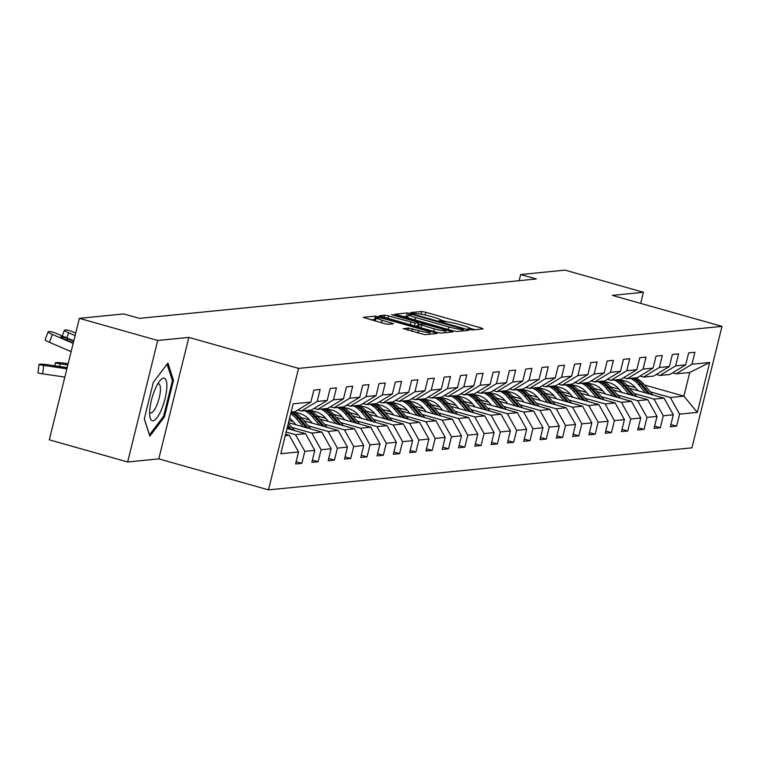 <?xml version="1.0" encoding="UTF-8"?>
<svg xmlns="http://www.w3.org/2000/svg" width="760" height="760" viewBox="0 0 760 760"><rect width="100%" height="100%" fill="white"/><g stroke="black" fill="none" stroke-linecap="round" stroke-linejoin="round"><path stroke-width="1.14" d="M469.404 329.441L472.273 329.983L483.17 328.899L481.118 327.93L425.742 312.284L421.638 311.514L410.751 312.597L416.461 313.671A10.688 1.149 13.9 0 1 429.59 316.131L434.207 317.433A10.688 1.149 13.9 0 1 441.294 320.321A10.688 1.149 13.9 0 1 440.772 320.54L439.242 320.729L440.8 321.356L445.075 321.755A10.688 1.149 13.9 0 1 458.204 324.216L462.821 325.517A10.688 1.149 13.9 0 1 469.908 328.415A10.688 1.149 13.9 0 1 469.385 328.624L467.856 328.814L469.404 329.441M403.199 328.558L424.887 334.685L436.981 333.488L434.929 332.519L375.449 316.103L363.195 317.366L384.17 323.57L388.274 324.339L393.613 323.76L382.099 320.226A8.93 0.969 13.9 0 1 376.162 317.813A8.93 0.969 13.9 0 1 387.581 319.684L424.033 329.983A8.93 0.969 13.9 0 1 429.97 332.405A8.93 0.969 13.9 0 1 418.551 330.524L408.376 328.044L403.142 328.757M188.85 337.392L157.728 340.48L79.372 318.335L49.305 439.822L127.661 461.966L158.792 458.869L268.489 489.867L298.556 368.391L188.85 337.392L158.792 458.869M640.68 303.382L643.425 292.267L612.303 295.365L722 326.363L298.556 368.391M643.425 292.267L565.069 270.132L520.676 274.531L519.156 280.668M79.372 318.335L123.766 313.937L139.431 318.364L536.351 278.967L520.676 274.531M452.666 330.752L456.769 331.522L468.873 330.324L466.82 329.346L411.445 313.699L407.341 312.93L395.077 314.203L452.666 330.752M452.922 331.901L440.828 333.108L436.724 332.338L379.135 315.78L384.474 315.2L388.578 315.97L415.14 323.085L418.741 322.677L416.518 321.774L393.138 315.162L391.59 314.535L394.573 315.02L452.922 331.901M268.489 489.867L691.933 447.839L722 326.363M296.134 461.728L301.853 463.344L304.817 451.354L314.839 450.366L311.875 462.346L318.145 461.719L321.109 449.74L331.141 448.742L328.168 460.731L334.438 460.104L337.402 448.124L347.434 447.127L344.47 459.106L350.731 458.489L353.704 446.509L363.726 445.512L360.762 457.491L367.033 456.874L369.997 444.885L380.019 443.897L377.055 455.876L383.325 455.249L386.289 443.27L396.321 442.272L393.347 454.262L399.617 453.634L402.581 441.655L412.613 440.658L409.649 452.637L415.91 452.019L418.874 440.04L428.906 439.042L425.942 451.022L432.202 450.404L435.176 438.416L445.198 437.427L442.234 449.407L448.505 448.78L451.469 436.8L461.491 435.803L458.527 447.792L464.797 447.165L467.761 435.185L477.793 434.188L474.82 446.167L481.089 445.55L484.053 433.57L494.086 432.573L491.122 444.552L497.382 443.935L500.346 431.946L510.378 430.948L507.414 442.938L513.674 442.31L516.648 430.331L526.67 429.333L523.707 441.322L529.976 440.695L532.94 428.716L542.963 427.719L539.999 439.698L546.269 439.08L549.233 427.101L559.265 426.103L556.292 438.083L562.561 437.465L565.525 425.476L575.558 424.479L572.593 436.468L578.854 435.841L581.818 423.861L591.85 422.864L588.886 434.853L595.156 434.226L598.12 422.247L608.142 421.249L605.178 433.228L611.448 432.611L614.413 420.622L624.435 419.634L621.471 431.613L627.741 430.996L630.705 419.007L640.737 418.009L637.764 429.998L644.033 429.372L646.997 417.392L657.029 416.394L654.065 428.383L660.326 427.756L663.299 415.777L673.322 414.779L670.358 426.759L676.628 426.141L679.592 414.152L697.347 412.395L709.697 362.491L689.728 372.495L676.153 373.844L672.572 372.827M301.853 463.344L295.583 463.961L298.547 451.981L280.791 453.739L293.142 403.835L310.897 402.078L313.861 390.089L320.131 389.471L317.167 401.451L327.199 400.453L330.163 388.474L336.423 387.847L333.459 399.836L343.491 398.838L346.455 386.859L352.726 386.232L349.752 398.221L359.784 397.224L362.748 385.234L369.018 384.617L366.054 396.596L376.077 395.608L379.041 383.619L385.31 383.002L382.346 394.981L392.369 393.984L395.342 382.005L401.603 381.377L398.639 393.366L408.671 392.369L411.635 380.389L417.895 379.762L414.931 391.751L424.963 390.754L427.927 378.765L434.197 378.147L431.224 390.127L441.256 389.139L444.22 377.15L450.49 376.533L447.526 388.512L457.548 387.514L460.512 375.535L466.783 374.908L463.818 386.897L473.841 385.899L476.815 373.92L483.075 373.293L480.111 385.282L490.143 384.284L493.107 372.295L499.367 371.678L496.403 383.658L506.435 382.669L509.399 370.68L515.669 370.063L512.696 382.042L522.728 381.045L525.692 369.065L531.962 368.438L528.998 380.427L539.02 379.43L541.984 367.45L548.255 366.823L545.29 378.812L555.313 377.815L558.286 365.826L564.547 365.209L561.583 377.188L571.615 376.2L574.579 364.211L580.839 363.594L577.875 375.573L587.908 374.575L590.871 362.596L597.142 361.969L594.178 373.958L604.2 372.96L607.164 360.981L613.434 360.354L610.47 372.343L620.492 371.345L623.457 359.356L629.726 358.739L626.762 370.719L636.785 369.731L639.758 357.741L646.019 357.124L643.055 369.103L653.087 368.106L656.051 356.126L662.321 355.499L659.347 367.488L669.38 366.491L672.343 354.512L678.614 353.885L675.649 365.873L685.672 364.876L688.636 352.887L694.906 352.269L691.942 364.249L709.697 362.491M287.062 428.459L305.558 433.684L295.526 434.682L286.168 432.031M297.806 410.029L301.378 411.046L311.41 410.048L327.199 400.453M295.526 434.682L304.817 451.354M305.558 433.684L314.839 450.366M317.167 401.451L301.378 411.046M288.486 422.645L321.851 432.07L311.828 433.067L291.83 427.414M314.099 408.415L317.67 409.421L327.702 408.433L343.491 398.838M311.828 433.067L321.109 449.74M321.851 432.07L331.141 448.742M333.459 399.836L317.67 409.421M303.8 420.745L338.143 430.454L328.12 431.442L308.123 425.799M293.227 421.581L289.047 420.403M330.391 406.799L333.972 407.806L343.995 406.809L359.784 397.224M328.12 431.442L337.402 448.124M338.143 430.454L347.434 447.127M349.752 398.221L333.972 407.806M320.102 419.13L354.445 428.83L344.413 429.827L324.416 424.175M309.519 419.966L301.093 417.591M346.683 405.175L350.265 406.191L360.287 405.194L376.077 395.608M344.413 429.827L353.704 446.509M354.445 428.83L363.726 445.512M366.054 396.596L350.265 406.191M336.395 417.515L370.737 427.215L360.705 428.212L340.717 422.56M325.812 418.351L317.385 415.967M362.976 403.56L366.558 404.577L376.589 403.579L392.369 393.984M360.705 428.212L369.997 444.885M370.737 427.215L380.019 443.897M382.346 394.981L366.558 404.577M352.688 415.891L387.03 425.6L376.998 426.597L357.01 420.945M342.104 416.736L333.688 414.352M379.278 401.945L382.85 402.952L392.882 401.964L408.671 392.369M376.998 426.597L386.289 443.27M387.03 425.6L396.321 442.272M398.639 393.366L382.85 402.952M368.98 414.276L403.322 423.985L393.3 424.973L373.302 419.33M358.406 415.112L349.98 412.737M395.57 400.33L399.142 401.337L409.174 400.339L424.963 390.754M393.3 424.973L402.581 441.655M403.322 423.985L412.613 440.658M414.931 391.751L399.142 401.337M385.272 412.661L419.615 422.36L409.592 423.358L389.595 417.705M374.699 413.497L366.272 411.122M411.863 398.705L415.445 399.722L425.467 398.724L441.256 389.139M409.592 423.358L418.874 440.04M419.615 422.36L428.906 439.042M431.224 390.127L415.445 399.722M401.574 411.046L435.917 420.745L425.885 421.743L405.887 416.09M390.991 411.882L382.565 409.498M428.155 397.09L431.737 398.107L441.759 397.109L457.548 387.514M425.885 421.743L435.176 438.416M435.917 420.745L445.198 437.427M447.526 388.512L431.737 398.107M417.867 409.421L452.209 419.13L442.177 420.128L422.19 414.476M407.284 410.267L398.858 407.882M444.448 395.476L448.029 396.483L458.061 395.494L473.841 385.899M442.177 420.128L451.469 436.8M452.209 419.13L461.491 435.803M463.818 386.897L448.029 396.483M434.159 407.806L468.502 417.515L458.47 418.503L438.482 412.86M423.577 408.642L415.159 406.267M460.75 393.86L464.322 394.867L474.354 393.87L490.143 384.284M458.47 418.503L467.761 435.185M468.502 417.515L477.793 434.188M480.111 385.282L464.322 394.867M450.452 406.191L484.794 415.891L474.772 416.888L454.774 411.236M439.878 407.027L431.452 404.652M477.042 392.236L480.615 393.252L490.647 392.255L506.435 382.669M474.772 416.888L484.053 433.57M484.794 415.891L494.086 432.573M496.403 383.658L480.615 393.252M466.744 404.577L501.087 414.276L491.064 415.273L471.067 409.621M456.171 405.412L447.744 403.028M493.335 390.621L496.917 391.637L506.939 390.64L522.728 381.045M491.064 415.273L500.346 431.946M501.087 414.276L510.378 430.948M512.696 382.042L496.917 391.637M483.046 402.952L517.389 412.661L507.357 413.659L487.369 408.006M472.463 403.798L464.037 401.413M509.627 389.006L513.209 390.013L523.231 389.025L539.02 379.43M507.357 413.659L516.648 430.331M517.389 412.661L526.67 429.333M528.998 380.427L513.209 390.013M499.339 401.337L533.681 411.046L523.649 412.034L503.661 406.391M488.756 402.173L480.329 399.798M525.92 387.391L529.501 388.398L539.533 387.401L555.313 377.815M523.649 412.034L532.94 428.716M533.681 411.046L542.963 427.719M545.29 378.812L529.501 388.398M515.631 399.722L549.974 409.421L539.942 410.419L519.954 404.766M505.048 400.558L496.631 398.183M542.222 385.766L545.794 386.783L555.826 385.785L571.615 376.2M539.942 410.419L549.233 427.101M549.974 409.421L559.265 426.103M561.583 377.188L545.794 386.783M531.924 398.107L566.267 407.806L556.244 408.804L536.246 403.151M521.35 398.943L512.924 396.558M558.514 384.151L562.096 385.168L572.119 384.17L587.908 374.575M556.244 408.804L565.525 425.476M566.267 407.806L575.558 424.479M577.875 375.573L562.096 385.168M548.216 396.483L582.559 406.191L572.536 407.189L552.539 401.536M537.643 397.328L529.216 394.943M574.807 382.536L578.389 383.543L588.411 382.555L604.2 372.96M572.536 407.189L581.818 423.861M582.559 406.191L591.85 422.864M594.178 373.958L578.389 383.543M564.519 394.867L598.861 404.577L588.829 405.565L568.841 399.921M553.936 395.703L545.509 393.328M591.1 380.921L594.681 381.928L604.703 380.931L620.492 371.345M588.829 405.565L598.12 422.247M598.861 404.577L608.142 421.249M610.47 372.343L594.681 381.928M580.811 393.252L615.153 402.952L605.121 403.949L585.133 398.297M570.228 394.088L561.802 391.713M607.392 379.297L610.973 380.313L621.005 379.316L636.785 369.731M605.121 403.949L614.413 420.622M615.153 402.952L624.435 419.634M626.762 370.719L610.973 380.313M597.103 391.637L631.446 401.337L621.423 402.334L601.426 396.682M586.52 392.474L578.103 390.089M623.694 377.682L627.266 378.698L637.298 377.701L653.087 368.106M621.423 402.334L630.705 419.007M631.446 401.337L640.737 418.009M643.055 369.103L627.266 378.698M613.396 390.013L647.739 399.722L637.716 400.719L617.718 395.067M602.822 390.858L594.396 388.474M639.986 376.067L643.568 377.074L653.591 376.086L669.38 366.491M637.716 400.719L646.997 417.392M647.739 399.722L657.029 416.394M659.347 367.488L643.568 377.074M629.688 388.398L664.031 398.107L654.008 399.095L634.011 393.452M619.115 389.234L610.688 386.859M656.279 374.452L659.861 375.459L669.883 374.462L685.672 364.876M654.008 399.095L663.299 415.777M664.031 398.107L673.322 414.779M675.649 365.873L659.861 375.459M644.461 384.997L683.876 396.131L670.301 397.48L650.313 391.827M635.408 387.619L626.981 385.244M670.301 397.48L679.592 414.152M689.728 372.495L683.876 396.131L697.347 412.395M691.942 364.249L676.153 373.844M157.728 340.48L127.661 461.966M285.256 435.698L289.265 435.299L285.608 434.273M310.897 402.078L295.108 411.663L291.108 412.062M289.265 435.299L298.547 451.981M670.909 424.526L676.628 426.141M654.616 426.141L660.326 427.756M638.324 427.756L644.033 429.372M622.031 429.381L627.741 430.996M605.73 430.996L611.448 432.611M589.437 432.611L595.156 434.226M573.144 434.226L578.854 435.841M556.852 435.851L562.561 437.465M540.55 437.465L546.269 439.08M524.258 439.08L529.976 440.695M507.965 440.705L513.674 442.31M491.672 442.32L497.382 443.935M475.38 443.935L481.089 445.55M459.078 445.55L464.797 447.165M442.785 447.174L448.505 448.78M426.493 448.789L432.202 450.404M410.2 450.404L415.91 452.019M393.908 452.019L399.617 453.634M377.606 453.644L383.325 455.249M361.313 455.259L367.033 456.874M345.021 456.874L350.731 458.489M328.728 458.489L334.438 460.104M312.436 460.113L318.145 461.719M144.276 418.912L149.834 436.202L164.435 416.908L173.489 380.323L167.941 363.033L153.33 382.327L144.276 418.912M172.149 379.943L173.489 380.323M163.333 416.594L164.435 416.908M475 329.716L469.87 328.263M447.203 321.86L441.265 320.178M408.072 316.388L402.601 316.606M463.438 329.213L413.392 314.801L409.032 314.412A10.688 1.149 13.9 0 0 408.5 314.621A10.688 1.149 13.9 0 0 415.596 317.519L448.818 326.904A10.688 1.149 13.9 0 0 461.947 329.365L463.438 329.213L463.02 330.904M408.5 314.621L407.692 317.908A10.688 1.149 13.9 0 0 407.731 318.05M415.273 326.277L417.81 325.822M418.114 325.185L419.016 325.441M434.34 328.899A8.93 0.969 13.9 0 0 445.759 330.78A8.93 0.969 13.9 0 0 439.822 328.358L426.977 324.729L422.883 323.959L419.283 324.368L434.34 328.899L433.703 331.483M375.753 319.476L370.719 319.77M653.011 394.991L643.606 383.999A26.03 24.757 -95.7 0 0 635.788 377.853M645.534 392.873L638.39 384.522A26.03 24.757 -95.7 0 0 630.562 378.366M638.106 390.773L635.265 387.457A21.603 20.548 -95.7 0 0 620.91 380.237M650.17 394.183L641.63 384.199A26.03 24.757 -95.7 0 0 633.802 378.043M632.548 378.166A26.03 24.757 84.3 0 1 640.376 384.322L648.375 393.68M152.978 420.784A22.116 6.394 105.8 0 0 165.043 398.762A22.116 6.394 105.8 0 0 163.542 378.1A22.116 6.394 105.8 0 0 160.17 380.389A22.116 6.394 105.8 0 0 149.919 416.67A22.116 6.394 105.8 0 0 152.978 420.784M149.663 412.414A15.143 4.38 105.8 0 0 150.432 412.955A15.143 4.38 105.8 0 0 150.936 413.003A15.143 4.38 105.8 0 0 158.982 398.753A15.143 4.38 105.8 0 0 158.669 383.819A15.143 4.38 105.8 0 0 158.166 383.781A15.143 4.38 105.8 0 0 157.728 383.885M167.086 364.154L172.406 380.741L163.637 416.195L149.482 434.881L144.314 418.769M636.718 396.606L627.313 385.624A26.03 24.757 -95.7 0 0 619.495 379.468M629.242 394.497L622.088 386.137A26.03 24.757 -95.7 0 0 614.27 379.981M621.813 392.397L618.972 389.072A21.603 20.548 -95.7 0 0 604.618 381.862M633.878 395.798L625.328 385.814A26.03 24.757 -95.7 0 0 617.51 379.667M616.255 379.791A26.03 24.757 84.3 0 1 624.074 385.938L632.082 395.295M620.426 398.221L611.021 387.239A26.03 24.757 -95.7 0 0 603.202 381.083M612.95 396.112L605.796 387.752A26.03 24.757 -95.7 0 0 597.977 381.606M605.52 394.012L602.68 390.697A21.603 20.548 -95.7 0 0 588.325 383.477M617.586 397.423L609.035 387.438A26.03 24.757 -95.7 0 0 601.217 381.283M599.963 381.406A26.03 24.757 84.3 0 1 607.781 387.562L615.79 396.91M604.124 399.836L594.728 388.854A26.03 24.757 -95.7 0 0 586.9 382.698M596.657 397.727L589.503 389.376A26.03 24.757 -95.7 0 0 581.685 383.22M589.228 395.627L586.387 392.312A21.603 20.548 -95.7 0 0 572.033 385.092M601.283 399.038L592.743 389.053A26.03 24.757 -95.7 0 0 584.915 382.897M583.661 383.021A26.03 24.757 84.3 0 1 591.489 389.177L599.497 398.534M587.832 401.46L578.436 390.469A26.03 24.757 -95.7 0 0 570.608 384.322M580.355 399.342L573.211 390.991A26.03 24.757 -95.7 0 0 565.383 384.835M572.936 397.242L570.095 393.927A21.603 20.548 -95.7 0 0 555.74 386.707M584.991 400.653L576.45 390.668A26.03 24.757 -95.7 0 0 568.622 384.512M567.369 384.636A26.03 24.757 84.3 0 1 575.197 390.792L583.195 400.149M571.539 403.075L562.134 392.094A26.03 24.757 -95.7 0 0 554.315 385.938M564.062 400.966L556.918 392.606A26.03 24.757 -95.7 0 0 549.091 386.45M556.633 398.867L553.793 395.542A21.603 20.548 -95.7 0 0 539.438 388.331M568.698 402.268L560.158 392.284A26.03 24.757 -95.7 0 0 552.33 386.137M551.076 386.26A26.03 24.757 84.3 0 1 558.904 392.407L566.903 401.764M555.246 404.69L545.841 393.709A26.03 24.757 -95.7 0 0 538.023 387.552M547.77 402.581L540.616 394.221A26.03 24.757 -95.7 0 0 532.798 388.075M540.341 400.482L537.5 397.166A21.603 20.548 -95.7 0 0 523.146 389.947M552.406 403.892L543.856 393.908A26.03 24.757 -95.7 0 0 536.038 387.752M534.783 387.875A26.03 24.757 84.3 0 1 542.602 394.031L550.611 403.38M538.944 406.305L529.549 395.323A26.03 24.757 -95.7 0 0 521.721 389.167M531.477 404.197L524.324 395.846A26.03 24.757 -95.7 0 0 516.505 389.69M524.048 402.097L521.208 398.781A21.603 20.548 -95.7 0 0 506.853 391.562M536.114 405.507L527.563 395.523A26.03 24.757 -95.7 0 0 519.745 389.367M518.491 389.49A26.03 24.757 84.3 0 1 526.309 395.647L534.318 405.004M522.652 407.93L513.256 396.938A26.03 24.757 -95.7 0 0 505.428 390.792M515.185 405.812L508.031 397.461A26.03 24.757 -95.7 0 0 500.213 391.305M507.756 403.712L504.916 400.397A21.603 20.548 -95.7 0 0 490.561 393.176M519.811 407.123L511.271 397.138A26.03 24.757 -95.7 0 0 503.443 390.982M502.189 391.106A26.03 24.757 84.3 0 1 510.017 397.262L518.025 406.619M506.359 409.545L496.964 398.563A26.03 24.757 -95.7 0 0 489.136 392.407M498.883 407.436L491.739 399.076A26.03 24.757 -95.7 0 0 483.911 392.92M491.454 405.337L488.623 402.012A21.603 20.548 -95.7 0 0 474.269 394.801M503.519 408.737L494.978 398.753A26.03 24.757 -95.7 0 0 487.15 392.606M485.897 392.73A26.03 24.757 84.3 0 1 493.725 398.886L501.723 408.234M490.067 411.16L480.662 400.178A26.03 24.757 -95.7 0 0 472.844 394.022M482.59 409.051L475.447 400.691A26.03 24.757 -95.7 0 0 467.618 394.544M475.161 406.952L472.321 403.636A21.603 20.548 -95.7 0 0 457.966 396.416M487.226 410.362L478.676 400.377A26.03 24.757 -95.7 0 0 470.858 394.221M469.604 394.345A26.03 24.757 84.3 0 1 477.432 400.501L485.431 409.849M473.774 412.775L464.369 401.793A26.03 24.757 -95.7 0 0 456.551 395.637M466.298 410.666L459.144 402.315A26.03 24.757 -95.7 0 0 451.326 396.159M458.869 408.566L456.028 405.251A21.603 20.548 -95.7 0 0 441.674 398.031M470.934 411.977L462.384 401.992A26.03 24.757 -95.7 0 0 454.565 395.837M453.311 395.96A26.03 24.757 84.3 0 1 461.13 402.116L469.138 411.474M457.472 414.399L448.077 403.408A26.03 24.757 -95.7 0 0 440.249 397.262M450.005 412.281L442.852 403.93A26.03 24.757 -95.7 0 0 435.034 397.774M442.577 410.181L439.736 406.866A21.603 20.548 -95.7 0 0 425.381 399.646M454.632 413.592L446.091 403.608A26.03 24.757 -95.7 0 0 438.273 397.452M437.019 397.575A26.03 24.757 84.3 0 1 444.837 403.731L452.846 413.088M441.18 416.014L431.784 405.033A26.03 24.757 -95.7 0 0 423.956 398.876M433.713 413.905L426.559 405.545A26.03 24.757 -95.7 0 0 418.741 399.389M426.284 411.806L423.443 408.481A21.603 20.548 -95.7 0 0 409.089 401.27M438.339 415.207L429.799 405.222A26.03 24.757 -95.7 0 0 421.971 399.076M420.717 399.199A26.03 24.757 84.3 0 1 428.545 405.356L436.544 414.703M424.887 417.63L415.492 406.647A26.03 24.757 -95.7 0 0 407.664 400.491M417.411 415.52L410.267 407.17A26.03 24.757 -95.7 0 0 402.439 401.014M409.982 413.421L407.151 410.106A21.603 20.548 -95.7 0 0 392.796 402.885M422.047 416.831L413.506 406.847A26.03 24.757 -95.7 0 0 405.678 400.691M404.424 400.815A26.03 24.757 84.3 0 1 412.252 406.97L420.251 416.318M408.595 419.244L399.19 408.262A26.03 24.757 -95.7 0 0 391.372 402.106M401.118 417.135L393.974 408.785A26.03 24.757 -95.7 0 0 386.147 402.629M393.69 415.036L390.849 411.72A21.603 20.548 -95.7 0 0 376.494 404.5M405.755 418.447L397.204 408.462A26.03 24.757 -95.7 0 0 389.386 402.306M388.132 402.43A26.03 24.757 84.3 0 1 395.95 408.585L403.959 417.943M392.302 420.869L382.897 409.877A26.03 24.757 -95.7 0 0 375.079 403.731M384.826 418.75L377.673 410.4A26.03 24.757 -95.7 0 0 369.854 404.244M377.397 416.651L374.556 413.335A21.603 20.548 -95.7 0 0 360.202 406.115M389.462 420.062L380.912 410.077A26.03 24.757 -95.7 0 0 373.094 403.921M371.839 404.044A26.03 24.757 84.3 0 1 379.658 410.2L387.666 419.558M376 422.484L366.605 411.502A26.03 24.757 -95.7 0 0 358.777 405.346M368.534 420.375L361.38 412.015A26.03 24.757 -95.7 0 0 353.562 405.859M361.104 418.276L358.264 414.95A21.603 20.548 -95.7 0 0 343.909 407.74M373.16 421.676L364.619 411.692A26.03 24.757 -95.7 0 0 356.801 405.545M355.547 405.669A26.03 24.757 84.3 0 1 363.365 411.825L371.374 421.173M359.708 424.099L350.312 413.117A26.03 24.757 -95.7 0 0 342.484 406.961M352.241 421.99L345.087 413.639A26.03 24.757 -95.7 0 0 337.26 407.483M344.812 419.89L341.971 416.575A21.603 20.548 -95.7 0 0 327.617 409.355M356.867 423.301L348.327 413.316A26.03 24.757 -95.7 0 0 340.499 407.16M339.245 407.284A26.03 24.757 84.3 0 1 347.073 413.44L355.072 422.788M343.416 425.714L334.01 414.732A26.03 24.757 -95.7 0 0 326.192 408.576M335.939 423.605L328.795 415.255A26.03 24.757 -95.7 0 0 320.967 409.099M328.51 421.505L325.679 418.19A21.603 20.548 -95.7 0 0 311.324 410.97M340.575 424.916L332.034 414.931A26.03 24.757 -95.7 0 0 324.206 408.776M322.952 408.899A26.03 24.757 84.3 0 1 330.78 415.055L338.779 424.412M327.123 427.338L317.718 416.347A26.03 24.757 -95.7 0 0 309.899 410.2M319.647 425.22L312.502 416.869A26.03 24.757 -95.7 0 0 304.674 410.713M312.217 423.12L309.377 419.805A21.603 20.548 -95.7 0 0 295.022 412.594M324.283 426.531L315.733 416.546A26.03 24.757 -95.7 0 0 307.914 410.39M306.66 410.514A26.03 24.757 84.3 0 1 314.478 416.67L322.487 426.027M310.83 428.953L301.425 417.971A26.03 24.757 -95.7 0 0 293.607 411.815M303.354 426.844L296.201 418.484A26.03 24.757 -95.7 0 0 290.709 413.668M295.925 424.745L293.084 421.42A21.603 20.548 -95.7 0 0 289.598 418.171M307.99 428.155L299.44 418.161A26.03 24.757 -95.7 0 0 291.622 412.015M291.004 412.471A26.03 24.757 84.3 0 1 298.186 418.294L306.195 427.642M68.144 363.717L65.218 363.29A6.802 0.484 7 0 0 56.705 362.567L55.66 362.672A6.802 0.484 7 0 0 55.328 362.776A6.802 0.484 7 0 0 59.992 363.812L59.669 366.472M294.528 430.568L288.325 423.31M67.83 364.952L59.992 363.812M291.688 429.77L287.841 425.267M287.536 426.502L289.902 429.257M75.107 335.578L68.704 332.832L66.794 337.867M75.724 333.089L73.929 332.32A6.802 0.978 20.9 0 0 65.826 329.945L64.78 330.049A6.802 0.978 20.9 0 0 64.438 330.21A6.802 0.978 20.9 0 0 68.704 332.832M67.184 367.565L48.925 364.904A6.802 0.484 7 0 0 40.413 364.183L39.368 364.287A6.802 0.484 7 0 0 39.035 364.391A6.802 0.484 7 0 0 43.7 365.427L42.664 373.844A6.802 0.484 -173 0 1 38 372.808L39.035 364.391M66.88 368.799L43.7 365.427M64.837 377.074L42.664 373.844M67.136 367.792L52.468 366.187L66.937 368.581M73.178 343.358L52.411 334.457L49.419 342.323A6.802 0.978 -159.1 0 1 45.144 339.691L48.146 331.825A6.802 0.978 20.9 0 0 52.411 334.457M71.127 351.633L49.419 342.323M73.796 340.869L57.636 333.934A6.802 0.978 20.9 0 0 49.533 331.559L48.488 331.664A6.802 0.978 20.9 0 0 48.146 331.825M73.293 342.912L64.182 339.007A5.444 0.779 -159.1 0 1 60.762 336.898A5.444 0.779 -159.1 0 1 61.037 336.775A5.444 0.779 -159.1 0 1 67.526 338.675L66.947 340.195M73.682 341.316L67.526 338.675M469.195 329.384L469.385 328.624M440.581 321.299L440.772 320.54M420.992 314.137L421.638 311.514M425.077 314.972L425.742 312.284M480.823 329.137L481.118 327.93M406.524 316.217L407.341 312.93M411.284 314.327L411.445 313.699M466.516 330.552L466.82 329.346M414.96 320.093L415.596 317.519M448.181 329.488L448.818 326.904M461.529 331.047L461.947 329.365M383.923 317.414L384.474 315.2M387.942 318.554L388.578 315.97M410.4 324.9L411.036 322.316M414.409 326.03L415.14 323.085M417.762 326.03L418.57 322.743M394.449 315.533L394.573 315.02M450.575 332.139L450.88 330.933M420.859 327.854L421.496 325.27M407.825 330.258L408.376 328.044M411.834 331.388L412.471 328.814M417.915 333.108L418.551 330.524M381.453 322.81L382.099 320.226M391.106 324.064L391.4 322.858M374.642 319.38L375.449 316.103M379.316 317.841L379.553 316.863M434.634 333.716L434.929 332.519M641.63 384.199L643.606 383.999M638.39 384.522L640.376 384.322M625.328 385.814L627.313 385.624M622.088 386.137L624.074 385.938M609.035 387.438L611.021 387.239M605.796 387.752L607.781 387.562M592.743 389.053L594.728 388.854M589.503 389.376L591.489 389.177M576.45 390.668L578.436 390.469M573.211 390.991L575.197 390.792M560.158 392.284L562.134 392.094M556.918 392.606L558.904 392.407M543.856 393.908L545.841 393.709M540.616 394.221L542.602 394.031M527.563 395.523L529.549 395.323M524.324 395.846L526.309 395.647M511.271 397.138L513.256 396.938M508.031 397.461L510.017 397.262M494.978 398.753L496.964 398.563M491.739 399.076L493.725 398.886M478.676 400.377L480.662 400.178M475.447 400.691L477.432 400.501M462.384 401.992L464.369 401.793M459.144 402.315L461.13 402.116M446.091 403.608L448.077 403.408M442.852 403.93L444.837 403.731M429.799 405.222L431.784 405.033M426.559 405.545L428.545 405.356M413.506 406.847L415.492 406.647M410.267 407.17L412.252 406.97M397.204 408.462L399.19 408.262M393.974 408.785L395.95 408.585M380.912 410.077L382.897 409.877M377.673 410.4L379.658 410.2M364.619 411.692L366.605 411.502M361.38 412.015L363.365 411.825M348.327 413.316L350.312 413.117M345.087 413.639L347.073 413.44M332.034 414.931L334.01 414.732M328.795 415.255L330.78 415.055M315.733 416.546L317.718 416.347M312.502 416.869L314.478 416.67M299.44 418.161L301.425 417.971M296.201 418.484L298.186 418.294M59.546 366.681L59.441 367.488M469.642 329.507L469.908 328.415M441.028 321.423L441.294 320.321M463.125 330.894L463.552 329.166M417.924 325.964L418.741 322.677M445.284 332.661L445.759 330.78M418.579 327.209L419.283 324.368M429.514 334.229L429.97 332.405M375.354 321.081L376.162 317.813M55.328 362.776L54.957 365.788M62.263 335.92L64.438 330.21"/></g></svg>

